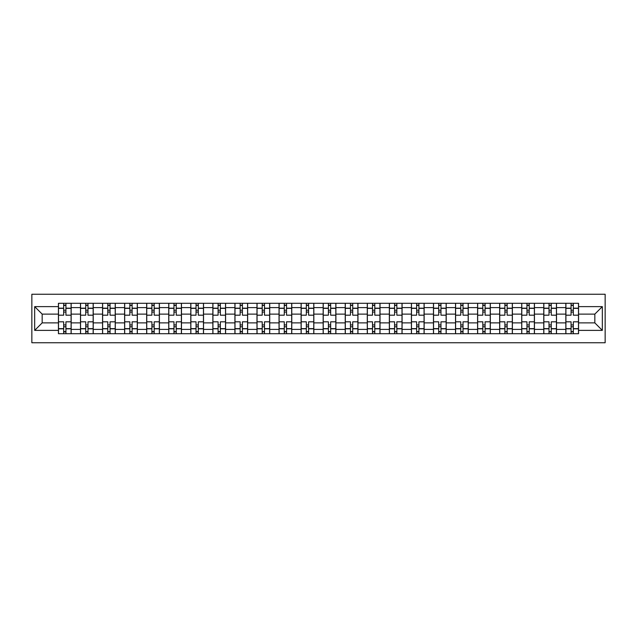 <?xml version="1.0" encoding="UTF-8"?>
<svg xmlns="http://www.w3.org/2000/svg" width="637" height="637" viewBox="0 0 637 637"><rect width="100%" height="100%" fill="white"/><g stroke="black" fill="none" stroke-linecap="round" stroke-linejoin="round"><path stroke-width="0.96" d="M31.85 342.754L605.15 342.754L605.15 294.246L31.85 294.246L31.85 342.754M80.501 333.7L80.501 307.607L71.161 307.607L71.161 333.7M71.161 307.607L71.161 303.3M80.501 307.607L80.501 303.3M93.225 303.3L93.225 333.7M102.557 333.7L102.557 303.3M115.289 303.3L115.289 333.7M124.621 333.7L124.621 303.3M137.345 303.3L137.345 333.7M146.677 333.7L146.677 303.3M159.409 303.3L159.409 333.7M168.741 333.7L168.741 303.3M181.465 303.3L181.465 333.7M190.805 333.7L190.805 303.3M203.529 303.3L203.529 333.7M212.862 333.7L212.862 303.3M225.594 303.3L225.594 333.7M234.926 333.7L234.926 303.3M247.65 303.3L247.65 333.7M256.982 333.7L256.982 303.3M269.714 303.3L269.714 333.7M279.046 333.7L279.046 303.3M291.77 303.3L291.77 333.7M301.102 333.7L301.102 303.3M313.834 303.3L313.834 333.7M323.166 333.7L323.166 303.3M335.898 303.3L335.898 333.7M345.23 333.7L345.23 303.3M357.954 303.3L357.954 333.7M367.286 333.7L367.286 303.3M380.018 303.3L380.018 333.7M389.35 333.7L389.35 303.3M402.074 303.3L402.074 333.7M411.406 333.7L411.406 303.3M424.138 303.3L424.138 333.7M433.471 333.7L433.471 303.3M446.195 303.3L446.195 333.7M455.535 333.7L455.535 303.3M468.259 303.3L468.259 333.7M477.591 333.7L477.591 303.3M490.323 303.3L490.323 333.7M499.655 333.7L499.655 303.3M512.379 303.3L512.379 333.7M521.711 333.7L521.711 303.3M534.443 303.3L534.443 333.7M543.775 333.7L543.775 303.3M556.499 303.3L556.499 333.7M565.839 333.7L565.839 303.3M565.839 322.887L556.499 322.887M543.775 322.887L534.443 322.887M521.711 322.887L512.379 322.887M499.655 322.887L490.323 322.887M477.591 322.887L468.259 322.887M455.535 322.887L446.195 322.887M433.471 322.887L424.138 322.887M411.406 322.887L402.074 322.887M389.35 322.887L380.018 322.887M367.286 322.887L357.954 322.887M345.23 322.887L335.898 322.887M323.166 322.887L313.834 322.887M301.102 322.887L291.77 322.887M279.046 322.887L269.714 322.887M256.982 322.887L247.65 322.887M234.926 322.887L225.594 322.887M212.862 322.887L203.529 322.887M190.805 322.887L181.465 322.887M168.741 322.887L159.409 322.887M146.677 322.887L137.345 322.887M124.621 322.887L115.289 322.887M102.557 322.887L93.225 322.887M80.501 322.887L71.161 322.887M565.839 314.113L556.499 314.113M543.775 314.113L534.443 314.113M521.711 314.113L512.379 314.113M499.655 314.113L490.323 314.113M477.591 314.113L468.259 314.113M455.535 314.113L446.195 314.113M433.471 314.113L424.138 314.113M411.406 314.113L402.074 314.113M389.35 314.113L380.018 314.113M367.286 314.113L357.954 314.113M345.23 314.113L335.898 314.113M323.166 314.113L313.834 314.113M301.102 314.113L291.77 314.113M279.046 314.113L269.714 314.113M256.982 314.113L247.65 314.113M234.926 314.113L225.594 314.113M212.862 314.113L203.529 314.113M190.805 314.113L181.465 314.113M168.741 314.113L159.409 314.113M146.677 314.113L137.345 314.113M124.621 314.113L115.289 314.113M102.557 314.113L93.225 314.113M80.501 314.113L71.161 314.113M42.169 322.887L58.437 322.887L58.437 314.113L42.169 314.113L42.169 322.887L34.677 330.38L34.677 306.62L58.437 306.62L58.437 314.113M578.563 314.113L578.563 322.887L594.831 322.887L594.831 314.113L578.563 314.113L578.563 303.3L58.437 303.3L58.437 306.62M578.563 306.62L602.323 306.62L602.323 330.38L578.563 330.38L578.563 322.887M58.437 322.887L58.437 333.7L578.563 333.7L578.563 330.38M58.437 330.38L34.677 330.38M65.93 331.582L63.668 331.582M63.668 305.418L65.93 305.418M87.994 331.582L85.732 331.582M85.732 305.418L87.994 305.418M110.05 331.582L107.788 331.582M107.788 305.418L110.05 305.418M132.114 331.582L129.852 331.582M129.852 305.418L132.114 305.418M154.178 331.582L151.909 331.582M151.909 305.418L154.178 305.418M176.234 331.582L173.973 331.582M173.973 305.418L176.234 305.418M198.298 331.582L196.037 331.582M196.037 305.418L198.298 305.418M220.354 331.582L218.093 331.582M218.093 305.418L220.354 305.418M242.418 331.582L240.157 331.582M240.157 305.418L242.418 305.418M264.482 331.582L262.213 331.582M262.213 305.418L264.482 305.418M286.539 331.582L284.277 331.582M284.277 305.418L286.539 305.418M308.603 331.582L306.341 331.582M306.341 305.418L308.603 305.418M330.659 331.582L328.397 331.582M328.397 305.418L330.659 305.418M352.723 331.582L350.461 331.582M350.461 305.418L352.723 305.418M374.787 331.582L372.518 331.582M372.518 305.418L374.787 305.418M396.843 331.582L394.582 331.582M394.582 305.418L396.843 305.418M418.907 331.582L416.646 331.582M416.646 305.418L418.907 305.418M440.963 331.582L438.702 331.582M438.702 305.418L440.963 305.418M463.027 331.582L460.766 331.582M460.766 305.418L463.027 305.418M485.091 331.582L482.822 331.582M482.822 305.418L485.091 305.418M507.148 331.582L504.886 331.582M504.886 305.418L507.148 305.418M529.212 331.582L526.95 331.582M526.95 305.418L529.212 305.418M551.268 331.582L549.006 331.582M549.006 305.418L551.268 305.418M573.332 331.582L571.071 331.582M571.071 305.418L573.332 305.418M34.677 306.62L42.169 314.113M594.831 322.887L602.323 330.38M594.831 314.113L602.323 306.62M71.089 333.7L71.089 315.18L65.93 315.18L65.93 303.3M63.668 303.3L63.668 315.18L58.508 315.18L58.508 303.3M71.089 315.18L71.089 303.3M58.508 333.7L58.508 321.82L63.668 321.82L63.668 333.7M65.93 333.7L65.93 321.82L71.089 321.82M63.668 312.066L65.93 312.066M58.508 321.82L58.508 315.18M65.93 324.934L63.668 324.934M65.93 331.861L63.668 331.861M63.668 326.773L65.93 326.773M65.93 310.227L63.668 310.227M63.668 305.139L65.93 305.139M93.153 333.7L93.153 315.18L87.994 315.18L87.994 303.3M85.732 303.3L85.732 315.18L80.565 315.18L80.565 303.3M93.153 315.18L93.153 303.3M80.565 333.7L80.565 321.82L85.732 321.82L85.732 333.7M87.994 333.7L87.994 321.82L93.153 321.82M85.732 312.066L87.994 312.066M80.565 321.82L80.565 315.18M87.994 324.934L85.732 324.934M87.994 331.861L85.732 331.861M85.732 326.773L87.994 326.773M87.994 310.227L85.732 310.227M85.732 305.139L87.994 305.139M115.217 333.7L115.217 315.18L110.05 315.18L110.05 303.3M107.788 303.3L107.788 315.18L102.629 315.18L102.629 303.3M115.217 315.18L115.217 303.3M102.629 333.7L102.629 321.82L107.788 321.82L107.788 333.7M110.05 333.7L110.05 321.82L115.217 321.82M107.788 312.066L110.05 312.066M102.629 321.82L102.629 315.18M110.05 324.934L107.788 324.934M110.05 331.861L107.788 331.861M107.788 326.773L110.05 326.773M110.05 310.227L107.788 310.227M107.788 305.139L110.05 305.139M137.274 333.7L137.274 315.18L132.114 315.18L132.114 303.3M129.852 303.3L129.852 315.18L124.693 315.18L124.693 303.3M137.274 315.18L137.274 303.3M124.693 333.7L124.693 321.82L129.852 321.82L129.852 333.7M132.114 333.7L132.114 321.82L137.274 321.82M129.852 312.066L132.114 312.066M124.693 321.82L124.693 315.18M132.114 324.934L129.852 324.934M132.114 331.861L129.852 331.861M129.852 326.773L132.114 326.773M132.114 310.227L129.852 310.227M129.852 305.139L132.114 305.139M159.338 333.7L159.338 315.18L154.178 315.18L154.178 303.3M151.909 303.3L151.909 315.18L146.749 315.18L146.749 303.3M159.338 315.18L159.338 303.3M146.749 333.7L146.749 321.82L151.909 321.82L151.909 333.7M154.178 333.7L154.178 321.82L159.338 321.82M151.909 312.066L154.178 312.066M146.749 321.82L146.749 315.18M154.178 324.934L151.909 324.934M154.178 331.861L151.909 331.861M151.909 326.773L154.178 326.773M154.178 310.227L151.909 310.227M151.909 305.139L154.178 305.139M181.394 333.7L181.394 315.18L176.234 315.18L176.234 303.3M173.973 303.3L173.973 315.18L168.813 315.18L168.813 303.3M181.394 315.18L181.394 303.3M168.813 333.7L168.813 321.82L173.973 321.82L173.973 333.7M176.234 333.7L176.234 321.82L181.394 321.82M173.973 312.066L176.234 312.066M168.813 321.82L168.813 315.18M176.234 324.934L173.973 324.934M176.234 331.861L173.973 331.861M173.973 326.773L176.234 326.773M176.234 310.227L173.973 310.227M173.973 305.139L176.234 305.139M203.458 333.7L203.458 315.18L198.298 315.18L198.298 303.3M196.037 303.3L196.037 315.18L190.869 315.18L190.869 303.3M203.458 315.18L203.458 303.3M190.869 333.7L190.869 321.82L196.037 321.82L196.037 333.7M198.298 333.7L198.298 321.82L203.458 321.82M196.037 312.066L198.298 312.066M190.869 321.82L190.869 315.18M198.298 324.934L196.037 324.934M198.298 331.861L196.037 331.861M196.037 326.773L198.298 326.773M198.298 310.227L196.037 310.227M196.037 305.139L198.298 305.139M225.522 333.7L225.522 315.18L220.354 315.18L220.354 303.3M218.093 303.3L218.093 315.18L212.933 315.18L212.933 303.3M225.522 315.18L225.522 303.3M212.933 333.7L212.933 321.82L218.093 321.82L218.093 333.7M220.354 333.7L220.354 321.82L225.522 321.82M218.093 312.066L220.354 312.066M212.933 321.82L212.933 315.18M220.354 324.934L218.093 324.934M220.354 331.861L218.093 331.861M218.093 326.773L220.354 326.773M220.354 310.227L218.093 310.227M218.093 305.139L220.354 305.139M247.578 333.7L247.578 315.18L242.418 315.18L242.418 303.3M240.157 303.3L240.157 315.18L234.997 315.18L234.997 303.3M247.578 315.18L247.578 303.3M234.997 333.7L234.997 321.82L240.157 321.82L240.157 333.7M242.418 333.7L242.418 321.82L247.578 321.82M240.157 312.066L242.418 312.066M234.997 321.82L234.997 315.18M242.418 324.934L240.157 324.934M242.418 331.861L240.157 331.861M240.157 326.773L242.418 326.773M242.418 310.227L240.157 310.227M240.157 305.139L242.418 305.139M269.642 333.7L269.642 315.18L264.482 315.18L264.482 303.3M262.213 303.3L262.213 315.18L257.053 315.18L257.053 303.3M269.642 315.18L269.642 303.3M257.053 333.7L257.053 321.82L262.213 321.82L262.213 333.7M264.482 333.7L264.482 321.82L269.642 321.82M262.213 312.066L264.482 312.066M257.053 321.82L257.053 315.18M264.482 324.934L262.213 324.934M264.482 331.861L262.213 331.861M262.213 326.773L264.482 326.773M264.482 310.227L262.213 310.227M262.213 305.139L264.482 305.139M291.698 333.7L291.698 315.18L286.539 315.18L286.539 303.3M284.277 303.3L284.277 315.18L279.117 315.18L279.117 303.3M291.698 315.18L291.698 303.3M279.117 333.7L279.117 321.82L284.277 321.82L284.277 333.7M286.539 333.7L286.539 321.82L291.698 321.82M284.277 312.066L286.539 312.066M279.117 321.82L279.117 315.18M286.539 324.934L284.277 324.934M286.539 331.861L284.277 331.861M284.277 326.773L286.539 326.773M286.539 310.227L284.277 310.227M284.277 305.139L286.539 305.139M313.762 333.7L313.762 315.18L308.603 315.18L308.603 303.3M306.341 303.3L306.341 315.18L301.174 315.18L301.174 303.3M313.762 315.18L313.762 303.3M301.174 333.7L301.174 321.82L306.341 321.82L306.341 333.7M308.603 333.7L308.603 321.82L313.762 321.82M306.341 312.066L308.603 312.066M301.174 321.82L301.174 315.18M308.603 324.934L306.341 324.934M308.603 331.861L306.341 331.861M306.341 326.773L308.603 326.773M308.603 310.227L306.341 310.227M306.341 305.139L308.603 305.139M335.826 333.7L335.826 315.18L330.659 315.18L330.659 303.3M328.397 303.3L328.397 315.18L323.238 315.18L323.238 303.3M335.826 315.18L335.826 303.3M323.238 333.7L323.238 321.82L328.397 321.82L328.397 333.7M330.659 333.7L330.659 321.82L335.826 321.82M328.397 312.066L330.659 312.066M323.238 321.82L323.238 315.18M330.659 324.934L328.397 324.934M330.659 331.861L328.397 331.861M328.397 326.773L330.659 326.773M330.659 310.227L328.397 310.227M328.397 305.139L330.659 305.139M357.883 333.7L357.883 315.18L352.723 315.18L352.723 303.3M350.461 303.3L350.461 315.18L345.302 315.18L345.302 303.3M357.883 315.18L357.883 303.3M345.302 333.7L345.302 321.82L350.461 321.82L350.461 333.7M352.723 333.7L352.723 321.82L357.883 321.82M350.461 312.066L352.723 312.066M345.302 321.82L345.302 315.18M352.723 324.934L350.461 324.934M352.723 331.861L350.461 331.861M350.461 326.773L352.723 326.773M352.723 310.227L350.461 310.227M350.461 305.139L352.723 305.139M379.947 333.7L379.947 315.18L374.787 315.18L374.787 303.3M372.518 303.3L372.518 315.18L367.358 315.18L367.358 303.3M379.947 315.18L379.947 303.3M367.358 333.7L367.358 321.82L372.518 321.82L372.518 333.7M374.787 333.7L374.787 321.82L379.947 321.82M372.518 312.066L374.787 312.066M367.358 321.82L367.358 315.18M374.787 324.934L372.518 324.934M374.787 331.861L372.518 331.861M372.518 326.773L374.787 326.773M374.787 310.227L372.518 310.227M372.518 305.139L374.787 305.139M402.003 333.7L402.003 315.18L396.843 315.18L396.843 303.3M394.582 303.3L394.582 315.18L389.422 315.18L389.422 303.3M402.003 315.18L402.003 303.3M389.422 333.7L389.422 321.82L394.582 321.82L394.582 333.7M396.843 333.7L396.843 321.82L402.003 321.82M394.582 312.066L396.843 312.066M389.422 321.82L389.422 315.18M396.843 324.934L394.582 324.934M396.843 331.861L394.582 331.861M394.582 326.773L396.843 326.773M396.843 310.227L394.582 310.227M394.582 305.139L396.843 305.139M424.067 333.7L424.067 315.18L418.907 315.18L418.907 303.3M416.646 303.3L416.646 315.18L411.478 315.18L411.478 303.3M424.067 315.18L424.067 303.3M411.478 333.7L411.478 321.82L416.646 321.82L416.646 333.7M418.907 333.7L418.907 321.82L424.067 321.82M416.646 312.066L418.907 312.066M411.478 321.82L411.478 315.18M418.907 324.934L416.646 324.934M418.907 331.861L416.646 331.861M416.646 326.773L418.907 326.773M418.907 310.227L416.646 310.227M416.646 305.139L418.907 305.139M446.131 333.7L446.131 315.18L440.963 315.18L440.963 303.3M438.702 303.3L438.702 315.18L433.542 315.18L433.542 303.3M446.131 315.18L446.131 303.3M433.542 333.7L433.542 321.82L438.702 321.82L438.702 333.7M440.963 333.7L440.963 321.82L446.131 321.82M438.702 312.066L440.963 312.066M433.542 321.82L433.542 315.18M440.963 324.934L438.702 324.934M440.963 331.861L438.702 331.861M438.702 326.773L440.963 326.773M440.963 310.227L438.702 310.227M438.702 305.139L440.963 305.139M468.187 333.7L468.187 315.18L463.027 315.18L463.027 303.3M460.766 303.3L460.766 315.18L455.606 315.18L455.606 303.3M468.187 315.18L468.187 303.3M455.606 333.7L455.606 321.82L460.766 321.82L460.766 333.7M463.027 333.7L463.027 321.82L468.187 321.82M460.766 312.066L463.027 312.066M455.606 321.82L455.606 315.18M463.027 324.934L460.766 324.934M463.027 331.861L460.766 331.861M460.766 326.773L463.027 326.773M463.027 310.227L460.766 310.227M460.766 305.139L463.027 305.139M490.251 333.7L490.251 315.18L485.091 315.18L485.091 303.3M482.822 303.3L482.822 315.18L477.662 315.18L477.662 303.3M490.251 315.18L490.251 303.3M477.662 333.7L477.662 321.82L482.822 321.82L482.822 333.7M485.091 333.7L485.091 321.82L490.251 321.82M482.822 312.066L485.091 312.066M477.662 321.82L477.662 315.18M485.091 324.934L482.822 324.934M485.091 331.861L482.822 331.861M482.822 326.773L485.091 326.773M485.091 310.227L482.822 310.227M482.822 305.139L485.091 305.139M512.307 333.7L512.307 315.18L507.148 315.18L507.148 303.3M504.886 303.3L504.886 315.18L499.727 315.18L499.727 303.3M512.307 315.18L512.307 303.3M499.727 333.7L499.727 321.82L504.886 321.82L504.886 333.7M507.148 333.7L507.148 321.82L512.307 321.82M504.886 312.066L507.148 312.066M499.727 321.82L499.727 315.18M507.148 324.934L504.886 324.934M507.148 331.861L504.886 331.861M504.886 326.773L507.148 326.773M507.148 310.227L504.886 310.227M504.886 305.139L507.148 305.139M534.371 333.7L534.371 315.18L529.212 315.18L529.212 303.3M526.95 303.3L526.95 315.18L521.783 315.18L521.783 303.3M534.371 315.18L534.371 303.3M521.783 333.7L521.783 321.82L526.95 321.82L526.95 333.7M529.212 333.7L529.212 321.82L534.371 321.82M526.95 312.066L529.212 312.066M521.783 321.82L521.783 315.18M529.212 324.934L526.95 324.934M529.212 331.861L526.95 331.861M526.95 326.773L529.212 326.773M529.212 310.227L526.95 310.227M526.95 305.139L529.212 305.139M556.435 333.7L556.435 315.18L551.268 315.18L551.268 303.3M549.006 303.3L549.006 315.18L543.847 315.18L543.847 303.3M556.435 315.18L556.435 303.3M543.847 333.7L543.847 321.82L549.006 321.82L549.006 333.7M551.268 333.7L551.268 321.82L556.435 321.82M549.006 312.066L551.268 312.066M543.847 321.82L543.847 315.18M551.268 324.934L549.006 324.934M551.268 331.861L549.006 331.861M549.006 326.773L551.268 326.773M551.268 310.227L549.006 310.227M549.006 305.139L551.268 305.139M578.492 333.7L578.492 315.18L573.332 315.18L573.332 303.3M571.071 303.3L571.071 315.18L565.911 315.18L565.911 303.3M578.492 315.18L578.492 303.3M565.911 333.7L565.911 321.82L571.071 321.82L571.071 333.7M573.332 333.7L573.332 321.82L578.492 321.82M571.071 312.066L573.332 312.066M565.911 321.82L565.911 315.18M573.332 324.934L571.071 324.934M573.332 331.861L571.071 331.861M571.071 326.773L573.332 326.773M573.332 310.227L571.071 310.227M571.071 305.139L573.332 305.139M543.775 307.607L534.443 307.607M521.711 307.607L512.379 307.607M499.655 307.607L490.323 307.607M477.591 307.607L468.259 307.607M455.535 307.607L446.195 307.607M433.471 307.607L424.138 307.607M411.406 307.607L402.074 307.607M389.35 307.607L380.018 307.607M367.286 307.607L357.954 307.607M345.23 307.607L335.898 307.607M323.166 307.607L313.834 307.607M301.102 307.607L291.77 307.607M279.046 307.607L269.714 307.607M256.982 307.607L247.65 307.607M234.926 307.607L225.594 307.607M212.862 307.607L203.529 307.607M190.805 307.607L181.465 307.607M168.741 307.607L159.409 307.607M146.677 307.607L137.345 307.607M124.621 307.607L115.289 307.607M102.557 307.607L93.225 307.607M565.839 307.607L556.499 307.607M543.775 329.393L534.443 329.393M521.711 329.393L512.379 329.393M499.655 329.393L490.323 329.393M477.591 329.393L468.259 329.393M455.535 329.393L446.195 329.393M433.471 329.393L424.138 329.393M411.406 329.393L402.074 329.393M389.35 329.393L380.018 329.393M367.286 329.393L357.954 329.393M345.23 329.393L335.898 329.393M323.166 329.393L313.834 329.393M301.102 329.393L291.77 329.393M279.046 329.393L269.714 329.393M256.982 329.393L247.65 329.393M234.926 329.393L225.594 329.393M212.862 329.393L203.529 329.393M190.805 329.393L181.465 329.393M168.741 329.393L159.409 329.393M146.677 329.393L137.345 329.393M124.621 329.393L115.289 329.393M102.557 329.393L93.225 329.393M80.501 329.393L71.161 329.393M565.839 329.393L556.499 329.393M71.089 308.173L65.93 308.173M63.668 308.173L58.508 308.173M63.668 308.364L58.508 308.364M63.668 328.636L58.508 328.636M63.668 328.827L58.508 328.827M71.089 328.827L65.93 328.827M71.089 308.364L65.93 308.364M71.089 328.636L65.93 328.636M93.153 308.173L87.994 308.173M85.732 308.173L80.565 308.173M85.732 308.364L80.565 308.364M85.732 328.636L80.565 328.636M85.732 328.827L80.565 328.827M93.153 328.827L87.994 328.827M93.153 308.364L87.994 308.364M93.153 328.636L87.994 328.636M115.217 308.173L110.05 308.173M107.788 308.173L102.629 308.173M107.788 308.364L102.629 308.364M107.788 328.636L102.629 328.636M107.788 328.827L102.629 328.827M115.217 328.827L110.05 328.827M115.217 308.364L110.05 308.364M115.217 328.636L110.05 328.636M137.274 308.173L132.114 308.173M129.852 308.173L124.693 308.173M129.852 308.364L124.693 308.364M129.852 328.636L124.693 328.636M129.852 328.827L124.693 328.827M137.274 328.827L132.114 328.827M137.274 308.364L132.114 308.364M137.274 328.636L132.114 328.636M159.338 308.173L154.178 308.173M151.909 308.173L146.749 308.173M151.909 308.364L146.749 308.364M151.909 328.636L146.749 328.636M151.909 328.827L146.749 328.827M159.338 328.827L154.178 328.827M159.338 308.364L154.178 308.364M159.338 328.636L154.178 328.636M181.394 308.173L176.234 308.173M173.973 308.173L168.813 308.173M173.973 308.364L168.813 308.364M173.973 328.636L168.813 328.636M173.973 328.827L168.813 328.827M181.394 328.827L176.234 328.827M181.394 308.364L176.234 308.364M181.394 328.636L176.234 328.636M203.458 308.173L198.298 308.173M196.037 308.173L190.869 308.173M196.037 308.364L190.869 308.364M196.037 328.636L190.869 328.636M196.037 328.827L190.869 328.827M203.458 328.827L198.298 328.827M203.458 308.364L198.298 308.364M203.458 328.636L198.298 328.636M225.522 308.173L220.354 308.173M218.093 308.173L212.933 308.173M218.093 308.364L212.933 308.364M218.093 328.636L212.933 328.636M218.093 328.827L212.933 328.827M225.522 328.827L220.354 328.827M225.522 308.364L220.354 308.364M225.522 328.636L220.354 328.636M247.578 308.173L242.418 308.173M240.157 308.173L234.997 308.173M240.157 308.364L234.997 308.364M240.157 328.636L234.997 328.636M240.157 328.827L234.997 328.827M247.578 328.827L242.418 328.827M247.578 308.364L242.418 308.364M247.578 328.636L242.418 328.636M269.642 308.173L264.482 308.173M262.213 308.173L257.053 308.173M262.213 308.364L257.053 308.364M262.213 328.636L257.053 328.636M262.213 328.827L257.053 328.827M269.642 328.827L264.482 328.827M269.642 308.364L264.482 308.364M269.642 328.636L264.482 328.636M291.698 308.173L286.539 308.173M284.277 308.173L279.117 308.173M284.277 308.364L279.117 308.364M284.277 328.636L279.117 328.636M284.277 328.827L279.117 328.827M291.698 328.827L286.539 328.827M291.698 308.364L286.539 308.364M291.698 328.636L286.539 328.636M313.762 308.173L308.603 308.173M306.341 308.173L301.174 308.173M306.341 308.364L301.174 308.364M306.341 328.636L301.174 328.636M306.341 328.827L301.174 328.827M313.762 328.827L308.603 328.827M313.762 308.364L308.603 308.364M313.762 328.636L308.603 328.636M335.826 308.173L330.659 308.173M328.397 308.173L323.238 308.173M328.397 308.364L323.238 308.364M328.397 328.636L323.238 328.636M328.397 328.827L323.238 328.827M335.826 328.827L330.659 328.827M335.826 308.364L330.659 308.364M335.826 328.636L330.659 328.636M357.883 308.173L352.723 308.173M350.461 308.173L345.302 308.173M350.461 308.364L345.302 308.364M350.461 328.636L345.302 328.636M350.461 328.827L345.302 328.827M357.883 328.827L352.723 328.827M357.883 308.364L352.723 308.364M357.883 328.636L352.723 328.636M379.947 308.173L374.787 308.173M372.518 308.173L367.358 308.173M372.518 308.364L367.358 308.364M372.518 328.636L367.358 328.636M372.518 328.827L367.358 328.827M379.947 328.827L374.787 328.827M379.947 308.364L374.787 308.364M379.947 328.636L374.787 328.636M402.003 308.173L396.843 308.173M394.582 308.173L389.422 308.173M394.582 308.364L389.422 308.364M394.582 328.636L389.422 328.636M394.582 328.827L389.422 328.827M402.003 328.827L396.843 328.827M402.003 308.364L396.843 308.364M402.003 328.636L396.843 328.636M424.067 308.173L418.907 308.173M416.646 308.173L411.478 308.173M416.646 308.364L411.478 308.364M416.646 328.636L411.478 328.636M416.646 328.827L411.478 328.827M424.067 328.827L418.907 328.827M424.067 308.364L418.907 308.364M424.067 328.636L418.907 328.636M446.131 308.173L440.963 308.173M438.702 308.173L433.542 308.173M438.702 308.364L433.542 308.364M438.702 328.636L433.542 328.636M438.702 328.827L433.542 328.827M446.131 328.827L440.963 328.827M446.131 308.364L440.963 308.364M446.131 328.636L440.963 328.636M468.187 308.173L463.027 308.173M460.766 308.173L455.606 308.173M460.766 308.364L455.606 308.364M460.766 328.636L455.606 328.636M460.766 328.827L455.606 328.827M468.187 328.827L463.027 328.827M468.187 308.364L463.027 308.364M468.187 328.636L463.027 328.636M490.251 308.173L485.091 308.173M482.822 308.173L477.662 308.173M482.822 308.364L477.662 308.364M482.822 328.636L477.662 328.636M482.822 328.827L477.662 328.827M490.251 328.827L485.091 328.827M490.251 308.364L485.091 308.364M490.251 328.636L485.091 328.636M512.307 308.173L507.148 308.173M504.886 308.173L499.727 308.173M504.886 308.364L499.727 308.364M504.886 328.636L499.727 328.636M504.886 328.827L499.727 328.827M512.307 328.827L507.148 328.827M512.307 308.364L507.148 308.364M512.307 328.636L507.148 328.636M534.371 308.173L529.212 308.173M526.95 308.173L521.783 308.173M526.95 308.364L521.783 308.364M526.95 328.636L521.783 328.636M526.95 328.827L521.783 328.827M534.371 328.827L529.212 328.827M534.371 308.364L529.212 308.364M534.371 328.636L529.212 328.636M556.435 308.173L551.268 308.173M549.006 308.173L543.847 308.173M549.006 308.364L543.847 308.364M549.006 328.636L543.847 328.636M549.006 328.827L543.847 328.827M556.435 328.827L551.268 328.827M556.435 308.364L551.268 308.364M556.435 328.636L551.268 328.636M578.492 308.173L573.332 308.173M571.071 308.173L565.911 308.173M571.071 308.364L565.911 308.364M571.071 328.636L565.911 328.636M571.071 328.827L565.911 328.827M578.492 328.827L573.332 328.827M578.492 308.364L573.332 308.364M578.492 328.636L573.332 328.636"/></g></svg>
